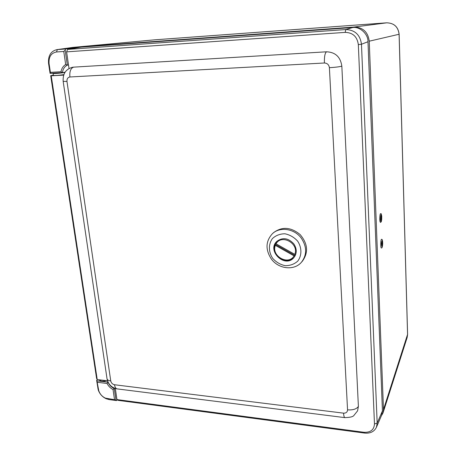 <?xml version="1.0" encoding="UTF-8"?>
<svg xmlns="http://www.w3.org/2000/svg" width="456" height="456" viewBox="0 0 456 456"><rect width="100%" height="100%" fill="white"/><g stroke="black" fill="none" stroke-linecap="round" stroke-linejoin="round"><path stroke-width="0.68" d="M72.749 47.407L154.669 39.826L386.722 22.823C394.03 23.039 398.156 26.858 399.097 34.285L407.567 334.567L407.151 337.491L383.08 412.754M65.105 72.173L62.364 72.692L50.057 73.319L48.57 63.521C47.965 55.86 50.707 51.237 56.806 49.641L72.857 47.395L354.05 27.052C362.959 27.297 368.02 32.011 369.24 41.194L383.49 409.528L383.029 412.919L381.313 415.946M56.806 49.641L65.624 48.986L80.894 46.814L80.94 47.139L67.539 49.419L66.604 51.87L69.021 68.542M117.352 399.844L116.588 400.579L109.161 399.593L106.162 398.738C102.304 396.902 99.664 393.955 98.228 389.897L96.621 380.304L97.436 379.586M114.644 388.244L113.037 389.555L114.519 399.707L105.393 398.122C102.172 396.589 99.961 394.121 98.764 390.724L96.923 380.857L108.089 382.156M97.356 382.282L107.052 383.479L108.015 382.225C109.354 385.149 111.446 387.269 114.285 388.58L115.972 400.203L116.588 400.579M96.621 380.304L96.923 380.857M62.421 72.686C62.911 69.078 64.547 66.559 67.328 65.14L68.497 64.934M65.624 48.986L65.157 50.194L67.328 65.14L65.67 64.524C63.173 66.04 61.617 68.446 60.99 71.746L50.399 72.361L49.077 63.623C48.598 56.932 51.055 53.05 56.458 51.978L63.766 51.465L65.157 50.194M115.972 400.203L114.519 399.707M50.331 73.387L50.399 72.361M62.364 72.692L60.99 71.746M381.507 247.95L381.45 247.978C380.332 248.48 380.669 238.117 381.729 239.366C382.31 239.149 382.635 240.608 382.698 243.749C382.459 246.838 382.042 248.252 381.45 247.978M381.769 243.612L382.151 241.811C382.527 243.185 382.487 244.416 382.031 245.505L381.769 243.612M380.104 221.867C379.381 219.712 379.951 212.713 380.754 213.75C381.307 213.094 381.632 214.827 381.735 218.96C381.33 222.733 381.119 221.627 380.532 222.437L380.104 221.867M381.347 216.463C381.575 218.15 381.49 219.313 381.102 219.94C380.709 218.566 380.743 217.33 381.199 216.212L381.347 216.463M66.975 81.442L63.167 81.362C62.694 73.758 65.829 69.061 72.567 67.266L73.633 67.14C70.68 68.229 69.443 71.512 69.91 76.984C67.801 77.372 66.827 78.859 66.975 81.442L110.745 380.942C111.253 383.017 112.501 384.283 114.496 384.744L343.573 413.153C346.081 413.221 347.409 412.121 347.557 409.853L329.397 67.688C328.936 64.718 327.271 63.156 324.404 62.996L69.91 76.984M324.404 62.996C324.233 56.675 324.951 52.942 326.559 51.796L73.633 67.14M326.559 51.796C335.394 52.195 340.484 56.971 341.835 66.126C339.703 66.787 335.553 67.306 329.397 67.688M347.557 409.853C353.007 410.218 356.62 409.06 358.393 406.387L341.835 66.126M358.393 406.387L357.578 410.862L353.953 415.382C353.166 416.733 350.111 417.479 344.782 417.622C344.137 417.2 343.733 415.712 343.573 413.153M63.669 75.115L51.226 75.81L97.219 379.557L107.536 380.817M115.334 388.483L116.941 399.581L363.996 432.288C370.557 432.584 374.051 429.808 374.473 423.955L358.336 44.597C357.225 36.714 352.858 32.638 345.232 32.376L66.604 51.87M51.226 75.81L50.69 75.667L96.592 378.446L97.219 379.557M50.69 75.667L53.329 75.16M116.941 399.581L118.184 400.368L364.578 433.075C370.283 433.599 374.233 431.661 376.434 427.266L377.175 423.071L361.477 44.238C360.149 34.776 354.905 29.885 345.733 29.56L67.539 49.419M381.661 415.142L382.43 410.942L367.986 41.73C368.305 34.16 359.915 26.362 352.733 27.531L80.934 47.145M293.778 243.817C297.095 248.913 297.067 253.593 293.692 257.857C284.607 268.379 266.521 250.498 276.912 241.315C282.68 237.148 288.3 237.981 293.778 243.817M297.654 241.144C301.957 247.693 301.952 255.611 297.711 261.151C294.228 264.218 290.044 265.734 285.165 265.683C280.297 264.611 276.136 262.166 272.682 258.352C268.459 251.951 268.333 244.177 272.42 238.573C275.817 235.427 279.984 233.825 284.909 233.785C289.862 234.8 294.109 237.257 297.654 241.144M301.348 238.243C294.468 228.593 279.933 226.421 272.437 233.683C265.648 241.144 265.272 249.563 271.303 258.945C278.468 269.068 294.177 270.944 301.439 262.251C307.03 254.91 307.002 246.907 301.348 238.243M301.439 262.251L302.47 261.089C308.598 252.459 307.811 243.618 300.111 234.555C290.922 227.042 282.082 226.398 273.583 232.634L272.437 233.683M293.852 257.68C290.107 261.066 285.747 261.516 280.771 259.036C275.253 255.331 273.286 250.521 274.865 244.615L275.167 244.325L295.237 255.611M275.663 243.213L275.167 244.325M276.085 243.84C281.432 233.637 299.392 243.635 294.775 254.345L276.085 243.84L275.584 243.099L277.094 241.15M294.775 254.345L295.71 254.476M295.032 256.004L294.034 255.862C288.477 265.894 270.944 255.936 275.367 245.362L274.865 244.615M275.367 245.362L294.034 255.862M63.834 74.647C58.63 75.343 55.136 75.599 53.369 75.422L53.358 75.354M61.218 72.755L56.43 73.108M64.934 72.441C61.976 73.051 53.363 73.792 53.073 73.462L53.637 73.194M106.402 380.68C102.72 381.535 100.331 381.244 99.237 379.802M383.49 409.528L407.601 334.294L399.142 34.246L369.24 41.194M72.857 47.395L154.669 39.826L386.734 22.817C394.07 23.051 398.208 26.858 399.142 34.246M354.05 27.052L386.722 22.823M56.458 51.978L57.405 49.579L72.863 47.395M62.318 72.692L50.348 73.382M107.901 398.835L109.161 399.593M98.399 389.179L97.795 388.045M49.077 63.623L48.57 63.521M107.052 383.479C108.437 386.164 110.432 388.187 113.037 389.555M63.766 51.465L65.67 64.524M382.681 243.743C382.185 247.597 381.797 247.54 381.501 243.572C381.997 239.719 382.39 239.776 382.681 243.743M380.8 221C380.116 219.866 381.022 212.314 381.501 215.164C382.174 216.298 381.284 223.805 380.8 221M106.972 378.383L107.063 379.016C107.491 380.025 108.716 380.669 110.745 380.942M114.496 384.744C114.866 387.036 115.676 388.409 116.924 388.865L117.614 388.951M345.141 417.667L116.924 388.865C111.617 387.651 108.334 384.368 107.063 379.016L63.15 81.248M345.232 32.376L345.733 29.56L352.733 27.531M358.336 44.597L361.477 44.238L367.986 41.73M374.473 423.955L377.175 423.071L382.43 410.942M363.996 432.288L364.578 433.075M407.607 334.373L407.145 337.497M105.393 398.122L106.162 398.738M98.764 390.724L98.228 389.897M381.706 415.045L376.434 427.266M53.369 75.422L53.073 73.462"/></g></svg>
